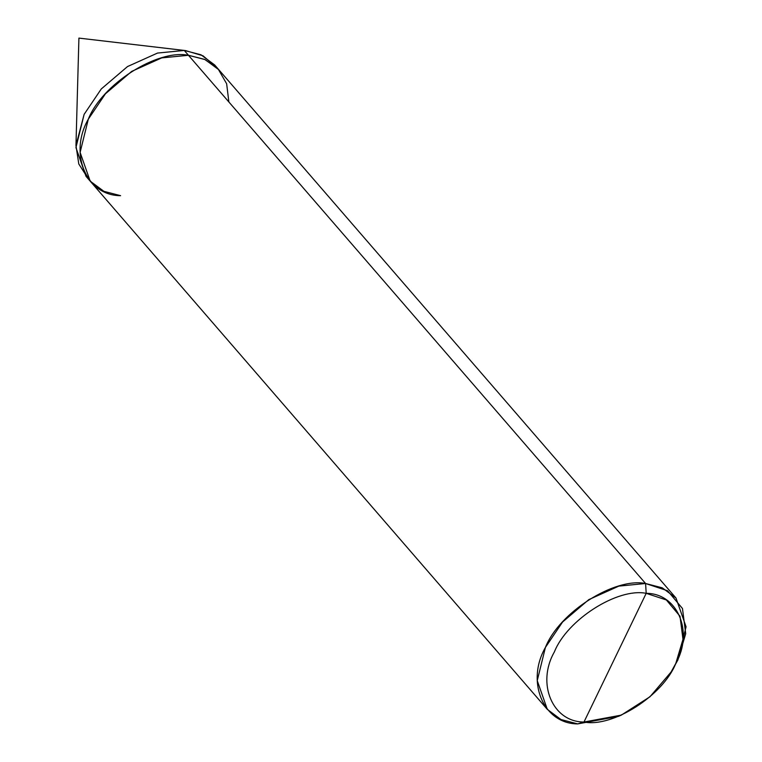 <?xml version="1.0" encoding="UTF-8"?>
<svg xmlns="http://www.w3.org/2000/svg" width="762" height="762" viewBox="0 0 762 762"><rect width="100%" height="100%" fill="white"/><g stroke="black" fill="none" stroke-linecap="round" stroke-linejoin="round"><path stroke-width="1.14" d="M216.675 67.475L202.987 55.778L185.585 50.587L78.915 38.1L184.28 50.444L188.462 55.283L204.683 59.398L218.161 69.009L226.647 83.763L228.867 101.975L226.647 83.763L218.161 69.009L204.683 59.398L188.462 55.283L161.706 57.893L131.693 71.39L105.442 93.793L88.306 119.186L80.115 152.4L90.192 181.146L103.899 191.329L120.596 195.672C86.316 195.701 68.551 153.638 88.306 119.186C102.127 84.172 157.21 49.025 188.462 55.283L184.28 50.444L157.524 53.064L127.511 66.561L101.26 88.964L84.125 114.357L75.933 147.571L86.011 176.317L75.943 147.571L84.125 114.357L101.27 88.964L127.521 66.561L157.524 53.064L184.29 50.454L157.524 53.064L127.521 66.561L101.27 88.964L84.125 114.357L75.962 145.466L78.8 163.992L88.201 178.651M671.836 670.77L677.875 659.987L686.067 626.783L675.989 598.027L218.865 69.799L205.159 59.617L188.462 55.283L645.585 583.502L188.462 55.283L161.706 57.893L131.693 71.39L105.442 93.793L88.306 119.186L80.115 152.4L90.192 181.146L86.011 176.317L75.933 147.571L84.125 114.357L101.26 88.964L127.511 66.561L157.524 53.064L184.28 50.444L200.987 54.788L214.684 64.97L200.987 54.788L184.28 50.444L200.987 54.788L214.684 64.97L218.865 69.799L205.159 59.617L188.462 55.283C157.21 49.025 102.127 84.172 88.306 119.186C68.551 153.638 86.316 195.701 120.596 195.672M675.989 598.027L662.283 587.845L645.585 583.502L646.195 593.331C677.618 593.303 693.896 631.86 675.799 663.435C663.121 695.535 612.629 727.748 583.978 722.024L646.195 593.331C617.553 587.597 567.052 619.82 554.384 651.91C536.277 683.485 552.555 722.043 583.978 722.024L577.72 723.9C543.43 723.929 525.675 681.866 545.421 647.414C559.251 612.4 614.334 577.253 645.585 583.502L618.82 586.121L588.816 599.618L562.566 622.021L545.421 647.414L537.239 680.628L547.316 709.374L561.013 719.557L577.72 723.9L619.897 715.718M621.306 715.118L618.43 716.366L577.72 723.9L583.978 722.024C552.555 722.043 536.277 683.485 554.384 651.91C567.052 619.82 617.553 587.597 646.195 593.331L583.978 722.024L621.306 715.118L649.986 696.744L671.036 672.074L675.799 663.435L682.981 639.347L680.009 616.248L666.359 599.97L646.195 593.331L645.585 583.502L667.579 590.75L682.476 608.514L685.714 633.708L677.875 659.987L671.036 672.074M75.962 145.466L78.915 38.1L185.585 50.587M90.192 181.146L547.316 709.374"/></g></svg>
